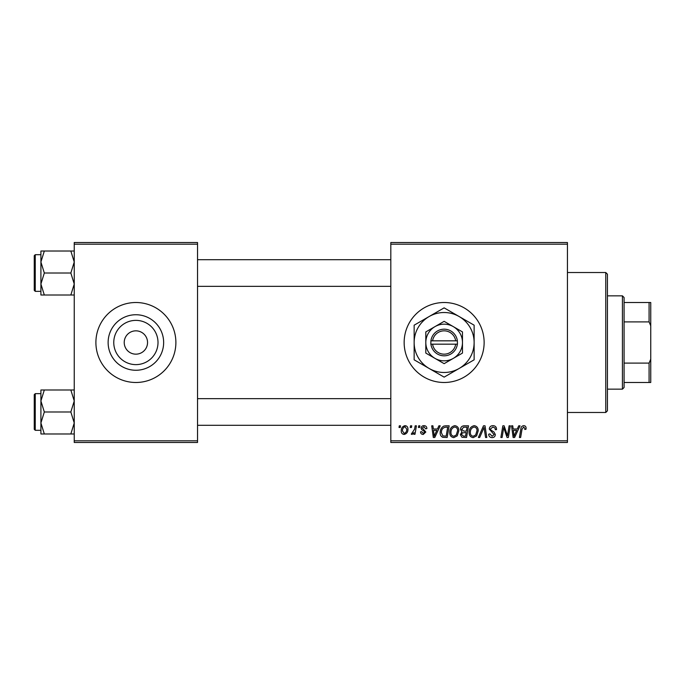 <?xml version="1.0" encoding="UTF-8"?>
<svg xmlns="http://www.w3.org/2000/svg" width="685" height="685" viewBox="0 0 685 685"><rect width="100%" height="100%" fill="white"/><g stroke="black" fill="none" stroke-linecap="round" stroke-linejoin="round"><path stroke-width="1.03" d="M158.012 342.5A22.125 22.125 0 0 1 135.887 364.625A22.125 22.125 0 0 1 113.761 342.5A22.125 22.125 0 0 1 135.887 320.375A22.125 22.125 0 0 1 158.012 342.5M124.225 342.5A11.662 11.662 0 0 0 135.887 354.162A11.662 11.662 0 0 0 147.549 342.5A11.662 11.662 0 0 0 135.887 330.838A11.662 11.662 0 0 0 124.225 342.5M108.127 342.5A27.76 27.76 0 0 0 135.887 370.26A27.76 27.76 0 0 0 163.647 342.5A27.76 27.76 0 0 0 135.887 314.74A27.76 27.76 0 0 0 108.127 342.5M95.9 342.5A39.987 39.987 0 0 0 135.887 382.487A39.987 39.987 0 0 0 175.882 342.5A39.987 39.987 0 0 0 135.887 302.513A39.987 39.987 0 0 0 95.9 342.5M404.15 342.5A39.987 39.987 0 0 0 444.137 382.487A39.987 39.987 0 0 0 484.132 342.5A39.987 39.987 0 0 0 444.137 302.513A39.987 39.987 0 0 0 404.15 342.5M567.437 442.476L390.818 442.476L390.818 440.806L567.437 440.806L567.437 442.476M567.437 244.194L390.818 244.194L390.818 242.524L567.437 242.524L567.437 440.806M418.689 425.813L419.905 425.813L419.648 427.474L418.407 427.474L418.689 425.813M410.512 425.813L411.728 425.813L411.471 427.474L410.229 427.474L410.512 425.813M454.831 425.659C457.512 426.147 458.847 427.834 458.83 430.702L457.237 435.865L453.77 437.629C451.004 437.116 449.66 435.386 449.745 432.432C449.72 428.724 451.415 426.472 454.831 425.659M438.897 425.813L440.207 425.813L434.787 437.475L433.305 437.475L431.713 425.813L432.929 425.813L433.322 428.99L437.467 428.99L438.897 425.813M463.856 425.813L468.523 425.813L466.553 437.475L461.955 437.278L460.346 434.641L461.955 431.798L460.5 429.435C460.645 427.286 461.758 426.079 463.856 425.813M483.473 425.813L485.023 425.813L486.804 437.475L485.579 437.475L484.055 427.474L479.68 437.475L478.378 437.475L483.473 425.813M526.089 428.228L525.977 429.298L524.761 429.444L524.873 428.433L523.623 427.02L522.03 429.212L520.634 437.475L519.401 437.475L520.848 428.921C520.994 427.029 521.944 425.942 523.7 425.659C525.284 425.762 526.08 426.618 526.089 428.228M509.109 425.813L510.334 425.813L508.338 437.475L507.063 437.475L503.723 427.577L502.105 437.475L500.872 437.475L502.841 425.813L504.126 425.813L507.482 435.694L509.109 425.813M390.818 244.194L390.818 440.806M518.725 425.813L520.035 425.813L514.615 437.475L513.133 437.475L511.541 425.813L512.757 425.813L513.151 428.99L517.286 428.99L518.725 425.813M492.935 425.659C495.383 425.787 496.591 427.106 496.548 429.606L495.341 429.752L495.024 428.031L492.858 427.02L490.494 428.973L490.803 429.992L493.962 431.978L495.341 434.53C495.187 436.525 494.099 437.561 492.07 437.629C489.963 437.492 488.825 436.371 488.662 434.247L489.886 433.87L492.113 436.259L494.125 434.607L489.278 429.084C489.501 426.901 490.717 425.762 492.935 425.659M474.217 425.659C476.906 426.147 478.233 427.834 478.224 430.702L476.623 435.865L473.164 437.629C470.398 437.116 469.054 435.386 469.131 432.432C469.114 428.724 470.809 426.472 474.217 425.659M426.875 428.536L425.659 428.844L423.921 426.721L422.328 428.022L425.813 432.029L423.27 434.444C421.575 434.401 420.65 433.545 420.513 431.867L421.72 431.721L423.321 433.382L424.597 432.218L424.477 431.533L421.729 429.658L421.112 428.116C421.343 426.49 422.294 425.676 423.981 425.659C425.822 425.727 426.789 426.686 426.875 428.536M445.687 425.813L449.137 425.813L447.168 437.475L442.775 437.321C440.909 436.413 440.053 434.872 440.198 432.697C440.13 429.726 441.337 427.517 443.812 426.087L445.687 425.813M405.049 425.659C406.967 425.916 407.935 427.038 407.935 429.041C408.054 431.995 406.77 433.802 404.099 434.444C402.163 434.136 401.222 432.954 401.273 430.899C401.196 428.056 402.455 426.31 405.049 425.659M415.187 425.813L416.411 425.813L414.982 434.29L413.749 434.29L414.057 432.543L412.096 434.444L411.265 434.136L414.571 429.204L415.187 425.813M399.304 425.813L400.511 425.813L400.263 427.474L399.021 427.474L399.304 425.813M197.537 442.476L74.237 442.476L74.237 440.806L197.537 440.806L197.537 442.476M197.537 244.194L74.237 244.194L74.237 242.524L197.537 242.524L197.537 440.806M74.237 244.194L74.237 440.806M515.009 433.819L516.627 430.351L513.322 430.351L514.041 436.199L515.009 433.819M475.673 434.966L477.008 430.642C477.025 428.596 476.058 427.389 474.131 427.02C471.537 427.808 470.27 429.649 470.347 432.56C470.295 434.65 471.246 435.883 473.198 436.259L475.673 434.966M465.56 436.114L466.168 432.475L462.229 432.954L461.562 434.59L463.48 436.114L465.56 436.114M466.399 431.113L467.067 427.175L463.599 427.234L461.707 429.469L463.831 431.113L466.399 431.113M435.189 433.819L436.799 430.351L433.494 430.351L434.221 436.199L435.189 433.819M446.166 436.114L447.682 427.175L446.123 427.175C442.912 427.474 441.337 429.341 441.414 432.774L442.878 435.917L446.166 436.114M456.278 434.966L457.623 430.642C457.631 428.596 456.672 427.389 454.737 427.02C452.143 427.808 450.884 429.649 450.953 432.56C450.91 434.65 451.86 435.883 453.812 436.259L456.278 434.966M404.15 433.382C405.982 432.714 406.839 431.31 406.727 429.17L405.041 426.721C403.268 427.423 402.412 428.819 402.48 430.908L404.15 433.382M605.763 272.519L607.432 274.188L607.432 410.812L605.763 412.481L605.763 272.519L567.437 272.519M40.912 262.021L40.912 284.018L44.319 273.015L40.912 262.021L44.319 251.027L40.912 251.027L40.912 262.021M34.25 273.015L34.25 290.346L34.25 255.693L35.252 254.692L35.252 291.348L40.912 291.348M74.237 251.027L70.838 251.027L74.237 262.021L70.838 273.015L44.319 273.015M70.838 251.027L44.319 251.027M70.838 273.015L74.237 284.018L70.838 295.012L44.319 295.012L40.912 284.018L40.912 295.012L44.319 295.012M70.838 295.012L74.237 295.012M35.252 254.692L40.912 254.692L40.912 251.027M74.237 389.988L70.838 389.988L74.237 400.982L70.838 411.985L74.237 422.979L70.838 433.973L44.319 433.973L40.912 422.979L44.319 411.985L40.912 400.982L44.319 389.988L40.912 389.988L40.912 433.973L44.319 433.973M40.912 393.652L35.252 393.652L35.252 430.308L34.25 429.307L34.25 411.985L34.25 426.978M70.838 389.988L44.319 389.988M70.838 411.985L44.319 411.985M70.838 433.973L74.237 433.973M34.25 411.985L34.25 394.654L35.252 393.652M622.425 389.157L622.425 295.843L624.086 297.513L624.086 387.487L622.425 389.157L607.432 389.157M622.425 295.843L607.432 295.843M650.75 382.487L649.08 382.487L649.08 363.11L650.75 359.163L650.75 382.487M624.086 382.487L649.08 382.487M624.086 302.513L650.75 302.513L650.75 359.163M624.086 363.11L649.08 363.11M650.75 325.837L649.08 321.89L649.08 302.513M624.086 321.89L649.08 321.89M432.595 344.17L457.469 344.17L457.366 340.83A13.332 13.332 0 0 0 430.916 340.83L430.814 344.17L432.595 344.17A11.662 11.662 0 0 0 455.679 344.17M430.916 344.17A13.332 13.332 0 0 0 457.366 344.17M462.469 331.917L444.137 321.333L425.813 331.917L425.813 353.083L434.975 358.375L444.137 363.666L462.469 353.083L462.469 331.917L453.307 326.625A18.332 18.332 0 0 0 425.813 342.5L425.813 353.083M425.813 331.917L425.813 342.5A18.332 18.332 0 0 0 453.307 358.375A18.332 18.332 0 0 0 453.307 326.625M459.138 368.47A29.994 29.994 0 0 0 459.138 316.53A29.994 29.994 0 0 0 414.151 342.5A29.994 29.994 0 0 0 459.138 368.47L474.131 359.813L474.131 325.187L444.137 307.865L414.151 325.187L414.151 359.813L444.137 377.135L459.138 368.47M457.366 340.83L430.916 340.83M455.679 340.83A11.662 11.662 0 0 0 432.595 340.83M605.763 412.481L567.437 412.481M35.252 291.348L34.25 290.346M390.818 259.692L197.537 259.692M390.818 286.347L197.537 286.347M197.537 425.308L390.818 425.308M197.537 398.653L390.818 398.653M35.252 430.308L40.912 430.308"/></g></svg>
